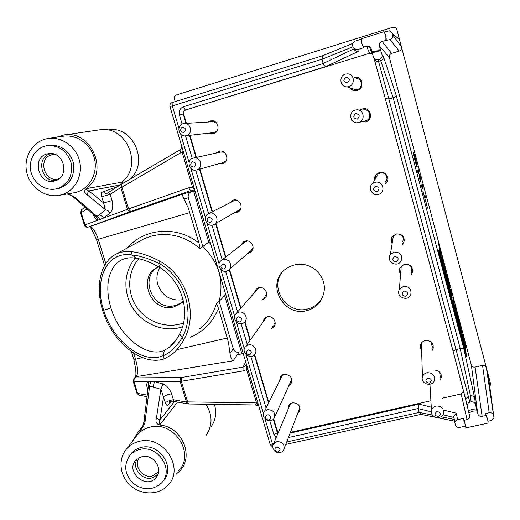 <?xml version="1.0" encoding="UTF-8"?>
<svg xmlns="http://www.w3.org/2000/svg" width="520" height="520" viewBox="0 0 520 520"><rect width="100%" height="100%" fill="white"/><g stroke="black" fill="none" stroke-linecap="round" stroke-linejoin="round"><path stroke-width="0.78" d="M176.885 349.661L227.247 338.019L228.52 342.914L229.983 353.425L233.285 348.797L219.154 301.353L216.242 303.986C216.996 304.46 217.718 305.923 218.406 308.367C212.972 322.017 203.671 331.617 190.502 337.168M227.247 338.019L218.406 308.367M243.204 353.496L237.146 354.946L238.81 352.32C236.119 352.508 234.28 351.332 233.285 348.797M134.751 377.702L136.376 376.656L233.175 360.763C231.692 359.905 230.627 357.461 229.983 353.431M214.428 404.378C216.892 412.75 215.709 420.31 210.893 427.063M205.966 404.255C212.661 415.116 212.693 425.503 206.056 435.409M133.582 379.087L136.376 376.656C138.177 373.353 137.904 367.543 135.564 359.209L142.142 357.688M129.545 179.433C149.253 163.982 134.192 126.568 109.239 129.545M67.49 193.908C71.507 195.208 74.347 196.671 75.998 198.289L96.934 216.327L99.781 214.5L105.359 209.619L86.801 194.461C83.57 192.595 83.895 190.255 87.776 187.447L86.599 188.611L121.635 182.214C143.019 166.608 127.556 126.471 101.127 129.63L64.383 134.953M121.017 183.02L122.265 182.696M225.322 293.209L224.64 295.724L219.154 301.353C224.205 280.417 218.764 262.145 202.833 246.539L199.713 248.56C188.461 238.706 175.76 234.033 161.616 234.54C155.09 234.891 148.935 236.464 143.143 239.265L116.578 253.883C97.955 262.587 94.127 293.274 106.236 319.923C118.079 346.665 144.404 365.703 164.131 358.891L170.865 355.179C175.494 351.787 179.686 346.866 183.43 340.405L182.475 337.259L179.602 334.054C191.321 312.019 181.916 280.553 159.244 267.163L160.219 264.069C185.042 278.72 195.319 313.183 182.475 337.259C176.234 347.106 169.793 353.249 163.144 355.68C142.389 364.865 112.495 340.288 103.675 310.264C93.594 280.397 106.834 250.374 132.203 255.028C139.626 255.58 148.967 258.596 160.219 264.069L159.244 260.851C187.291 275.802 198.828 314.606 183.43 340.405M116.578 253.883C120.959 251.862 125.827 251.147 131.19 251.732C138.613 252.148 147.959 255.19 159.244 260.851M199.381 329.024C207.565 322.673 213.181 314.327 216.242 303.986M193.967 190.632L188.792 192.413L191.119 191.828C188.675 193.037 187.739 195.019 188.318 197.782L183.911 199.017L188.233 207.779L198.926 243.016C199.693 245.453 199.953 247.306 199.713 248.56M87.776 187.447C109.213 170.248 90.162 129.123 63.297 135.109L56.479 137.248M72.93 192.985L76.596 192.186C89.804 188.383 98.066 173.036 94.432 158.594C90.968 144.118 76.33 133.881 62.647 136.325L48.627 138.424M110.13 212.921L108.03 210.672L105.359 209.619L103.675 203.008L112.099 200.538C113.38 205.862 112.723 209.989 110.13 212.921L103.812 217.997L97.981 220.155C95.875 219.427 94.361 217.614 93.438 214.702L93.327 214.35M95.381 216.125L96.349 216.794L97.981 220.155L84.377 225.108M120.309 184.912L88.92 190.918L103.675 203.008L101.745 196.749L110.181 194.292L112.099 200.538M107.218 193.252L107.023 193.33C105.482 193.629 104.409 193.05 103.799 191.594C102.823 192.816 100.315 190.528 101.745 196.749M96.349 216.794L96.934 216.327L100.477 219.486M397.124 37.427L399.555 39.657L396.832 29.361L396.026 27.956L392.938 27.229L176.28 94.984C174.655 95.687 174.018 96.948 174.369 98.761L175.214 101.602M438.087 248.495L437.97 249.828L466.57 356.564L439.179 253.247L441.396 261.553L439.179 252.571L439.173 249.912L442.442 262.808L442.41 261.423L439.173 249.281L440.258 252.694L439.173 247.364L441.298 254.735L438.139 242.314L437.97 249.828M416.507 164.138L413.55 152.594C414.336 154.05 417.898 167.765 417.157 166.894C416.851 167.785 412.399 150.54 413.446 152.672L416.507 164.138M416.403 164.157L414.109 155.571L416.403 164.157M419.49 174.018L419.419 174.597L419.49 174.018C421.824 182.377 420.466 179.419 420.628 180.823L421.083 182.93L420.524 181.253M419.887 178.048C419.718 176.885 420.706 179.4 419.419 174.597M421.083 182.93L419.75 178.978L419.192 175.812L419.939 178.237C419.731 176.826 420.875 179.719 419.523 174.571M417.157 166.894L417.047 166.92C416.741 167.817 412.295 150.566 413.341 152.698L413.446 152.672M413.55 152.594L413.777 153.92M416.351 163.566L414.167 155.37M416.175 163.748L414.187 156.273M352.32 88.576L355.836 89.759L357.299 89.525C363.162 88.069 362.297 78.514 356.285 78.455M353.964 77.214L355.934 77.051L356.428 77.331L354.471 77.486M350.181 87.854L353.483 90.506M444.704 273.936L443.579 269.081L444.697 273.936M418.262 173.921L417.567 171.301L418.256 169.383L418.932 171.931L418.262 173.921M420.485 181.428L419.244 175.617M422.376 188.181L421.681 185.594L422.13 183.917L422.806 186.446L422.376 188.181M422.247 188.844L421.726 185.874L422.247 188.844M424.885 197.821L425.288 195.761L426.023 198.51L425.704 200.876L427.525 208.208L422.916 191.36L424.95 198.068L425.288 195.761M461.065 328.269L462.189 333.086L461.065 328.269L461.084 329.583M456.931 312.774L458.042 317.544L456.931 312.774L456.931 313.995M452.784 297.213L453.882 301.932M448.617 281.587L449.703 286.26M444.431 265.896L445.51 270.524M440.232 250.133L441.298 254.716L440.135 250.374M450.697 291.018L451.848 294.931L450.704 289.406L450.697 291.018L451.848 294.931M462.351 334.724L465.394 345.735M457.21 316.062L458.107 319.417L458.126 318.487L454.994 306.735L458.204 319.391M454.994 306.735L454.916 307.06M446.596 275.223L448.74 283.887M442.351 258.694L443.424 263.315L443.385 261.957L442.338 258.024L443.404 262.626L442.351 258.694L442.293 260.741L444.483 270.478M449.872 289.178L451.965 296.595M458.211 319.417L461.442 332.137L458.133 319.761M463.535 340.015L465.855 349.954M453.018 300.579L455.13 308.503L453.018 300.579L454.11 306.332M445.594 272.733L447.759 281.469L445.594 272.733L445.529 273.761M446.713 277.959L447.668 281.788M440.258 252.707L441.337 257.381L440.154 252.967M461.695 334.789L462.69 338.098M461.539 333.157L461.468 333.528M459.518 326.222L461.637 334.159L459.518 326.222L460.694 332.579M447.824 282.763L448.812 287.118M440.265 254.033L441.253 259.038M443.521 266.883L445.679 274.976L443.521 266.883L444.554 272.727M457.476 319.215L458.627 324.155L457.405 319.572M464.035 344.832L465.972 351.059L462.793 339.151L466.089 352.118M462.793 339.151L462.728 339.541M455.416 312.124L459.7 328.185L455.416 312.124L456.488 317.46M457.691 321.718L459.719 329.57M449.026 289.237L449.976 292.799L450.034 291.954L447.876 283.855L450.086 292.773M444.691 273.656L445.77 277.271L444.652 272.428L446.829 280.572L444.626 271.674L445.77 277.271M450.086 292.799L453.394 305.838L453.265 304.07L450.086 292.799L451.12 297.745M452.348 302.334L453.394 305.838M454.48 309.927L456.723 318.981L454.396 310.291M460.922 333.827L461.968 338.663M451.224 297.719L452.368 302.659L451.132 298.064M471.328 364.969C471.965 366.639 473.213 367.354 475.066 367.107L482.131 416.344C479.947 416.611 478.485 415.772 477.737 413.822L471.328 364.969L389.363 57.408C389.051 55.497 389.799 54.165 391.599 53.411L382.063 41.392C379.932 42.295 379.054 43.875 379.425 46.15L382.025 54.802L383.312 56.141C383.63 58.273 382.766 59.774 380.731 60.652L393.14 97.728L388.863 98.995L385.32 98.573L374.147 58.955M477.737 413.822L475.488 404.385L474.669 398.008C473.98 396.331 472.582 395.616 470.476 395.863L460.219 348.595L456.021 349.583L453.076 351.143L385.197 98.299M445.77 277.29L447.993 286.273L445.673 277.602M463.073 341.881L466.329 354.322M458.803 326.144L461.058 335.225L458.731 326.528M456.69 318.63L457.724 322.069L456.567 317.089L457.724 322.069M447.98 285.974L448.935 289.569L449 288.73L446.829 280.592L449.046 289.543M445.757 276.985L446.732 280.904M441.396 261.293L442.488 264.959M450.067 292.474L451.029 296.329M448.91 287.072L451.061 295.126L448.871 286.286L448.825 287.411M441.376 259.889L442.455 263.517M445.699 275.45L447.798 282.269L444.574 270.192L447.837 283.043M454.207 306.306L455.344 311.188M455.175 309.062L458.458 322.225M443.482 265.428L444.554 269.445L443.385 265.467M448.786 284.694L449.891 289.458L448.695 284.993M458.425 321.893L461.442 332.163L456.19 312.455L461.539 333.132M463.431 338.995L465.621 347.828L463.437 340.041M464.653 344.591L465.621 347.828M454.012 303.673L457.236 316.381L453.934 303.999M444.522 268.469L445.562 271.973M452.901 298.883L454.012 303.654M461.409 331.799L459.166 322.394L462.384 335.062M459.166 322.394L459.095 322.738M458.178 319.072L459.062 322.394L459.082 321.458L456.904 313.671M442.351 258.674L442.338 258.024M446.531 273.748L447.61 278.401M450.801 290.992L450.704 289.406M454.857 305L455.969 309.745M459.141 322.056L460.115 325.325M458.998 320.528L458.926 320.866M463.119 335.991L464.256 340.834L463.053 336.349M438.139 242.314L437.996 248.521M440.245 251.823L441.304 255.372M439.173 249.047L440.258 252.694M439.173 250.335L440.167 254.059M442.364 259.35L443.443 264.017L442.364 259.363M456.904 313.69L459.166 322.374M442.279 260.072L444.529 268.717L442.273 260.052M452.978 301.47L455.273 310.278L452.978 301.444M445.621 273.455L446.726 278.233L445.621 273.475M444.554 269.458L443.482 265.447L444.548 269.445M453.265 304.05L448.91 287.092L453.265 304.05M461.832 336.167L460.675 331.188L461.825 336.167M464.074 345.215L460.766 332.189L464.074 345.241M460.863 333.177L459.791 329.18L460.863 333.203M440.278 255.372L441.376 260.137M463.112 342.257L461.935 337.22L463.106 342.264M463.216 343.324L462.04 338.254L463.209 343.324M438.081 249.795L466.57 356.564M182.182 127.134C185.998 127.933 186.531 129.734 183.781 132.529C179.966 131.729 179.433 129.928 182.182 127.134M213.863 132.542L216.873 131.3M216.053 122.434L212.784 121.745L184.652 123.468M182.962 123.721L183.911 123.513C191.341 122.272 193.219 134.881 185.764 135.798C178.731 137.287 175.988 125.522 182.962 123.721M404.163 291.07C408.142 291.974 408.629 293.755 405.62 296.413C401.642 295.51 401.154 293.728 404.163 291.07M411.177 271.303C412.068 268.886 411.541 266.812 409.604 265.064M403.351 286.442C409.305 286.312 411.769 289.081 410.741 294.762C407.738 302.231 395.415 296.667 399.334 289.614L403.351 286.442M403.078 264.752L401.206 266.832L400.881 270.757M208.858 217.315C212.641 218.16 213.161 219.915 210.418 222.586C206.635 221.741 206.115 219.986 208.858 217.315M214.526 224.185L238.674 210.294L241.014 207.961M236.867 200.252L233.694 200.895M209.443 213.304C216.034 211.12 220.214 221.832 213.844 224.575C207.058 228.196 201.526 216.437 208.683 213.577L209.443 213.304M238.303 316.849C242.053 317.733 242.561 319.449 239.824 321.984C236.073 321.1 235.567 319.384 238.303 316.849M265.252 296.133L266.695 293.703M238.674 312.202C244.27 310.466 248.905 318.533 244.446 322.231C239.109 327.509 230.529 318.065 236.405 313.378L238.674 312.202M259.382 287.606L257.276 289.425M248.06 349.824C251.797 350.727 252.297 352.424 249.561 354.919C245.823 354.016 245.323 352.32 248.06 349.824M273.956 324.63L275.125 322.374M248.358 344.975C253.695 343.369 258.369 350.747 254.449 354.582C249.626 360.23 240.318 351.572 245.726 346.469L248.358 344.975M267.065 316.869L265.414 318.753M222.651 263.933C226.421 264.797 226.935 266.533 224.192 269.146C220.422 268.281 219.908 266.546 222.651 263.933M229.249 269.471L251.18 250.484L253.11 247.956M247.344 240.948L244.536 242.32M223.132 259.63C229.216 257.66 233.688 267.033 228.248 270.335C222.112 274.839 214.988 264.108 221.598 260.299L223.132 259.63M394.719 256.464C398.716 257.355 399.204 259.149 396.195 261.853C392.204 260.969 391.709 259.168 394.719 256.464M402.747 241.781C404.163 236.516 402.097 233.903 396.539 233.935L393.348 236.21L392.639 240.526M393.978 252.064C400.335 252.05 402.707 255.047 401.082 261.047C397.209 268.262 385.548 261.32 390.325 254.65L393.978 252.064M345.846 77.291C349.908 78.098 350.422 79.983 347.386 82.94C343.33 82.134 342.817 80.255 345.846 77.291M345.443 74.113L347.659 73.847C355.55 73.977 355.03 86.983 347.159 86.84C340.002 87.36 338.435 75.914 345.443 74.113M355.732 113.555C359.781 114.374 360.295 116.24 357.26 119.151C353.216 118.326 352.709 116.46 355.732 113.555M365.32 120.894L365.788 120.776C372.398 119.145 370.103 108.388 363.454 109.889M355.264 110.123L355.934 109.96C363.636 108.231 366.184 120.763 358.501 122.499C350.74 124.93 347.373 112.145 355.264 110.123M375.576 186.29C379.6 187.142 380.101 188.975 377.078 191.776C373.054 190.925 372.56 189.092 375.576 186.29M385.099 182.364C389.48 178.822 385.34 171.23 379.984 173.011L378.092 173.959L375.928 177.833M374.966 182.358C381.101 180.33 385.853 189.033 380.829 193.076C374.699 198.906 365.892 188.35 372.794 183.436L374.966 182.358M427.863 377.962C431.815 378.904 432.289 380.647 429.286 383.182C425.341 382.239 424.866 380.497 427.863 377.962M432.003 346.021L431.464 342.375M426.901 372.769C432.172 372.522 434.726 374.907 434.564 379.918C433.056 387.53 420.075 384.287 422.448 376.909C423.137 374.764 424.619 373.38 426.901 372.769M421.655 342.745L421.499 346.398M437.008 411.469C440.941 412.425 441.415 414.154 438.418 416.644C434.486 415.688 434.012 413.966 437.008 411.469M439.985 375.018L439.595 372.034M435.981 406.062C441.071 405.808 443.638 408.09 443.671 412.9C442.559 420.478 429.5 417.82 431.457 410.436C432.068 408.161 433.576 406.699 435.981 406.062M276.815 447.05C280.833 448.37 281.106 450.047 277.635 452.069L275.23 450.6C274.573 448.871 275.1 447.688 276.815 447.05M284.271 448.403L299.975 407.394M276.919 441.597C282.847 441.818 285.084 444.646 283.621 450.093C282.503 451.809 280.872 452.673 278.714 452.679C276.374 452.524 274.606 451.438 273.416 449.436C272.461 447.519 272.5 445.685 273.539 443.924L276.919 441.597M290.543 403.488L289.906 404.982M267.312 414.928C271.297 413.972 271.811 420.745 267.696 419.946L265.779 418.613C265.038 416.839 265.551 415.61 267.312 414.928M274.788 416.825L291.759 379.229M267.481 409.669C273.624 409.949 275.808 412.9 274.027 418.509C272.63 420.349 270.731 421.096 268.327 420.751L264.101 417.813C262.958 415.695 263.022 413.666 264.297 411.743L267.481 409.669M282.666 374.835L281.756 376.526M192.433 161.792C196.242 162.611 196.768 164.398 194.019 167.147C190.216 166.328 189.69 164.541 192.433 161.792M196.573 169.969C189.371 172.315 185.783 160.03 193.141 158.151L193.421 158.073C200.629 156.026 203.853 168.239 196.573 169.969L223.756 162.396L226.291 160.706M224.192 152.263L220.987 151.996L193.642 158.028M212.244 120.731L209.619 121.94M210.652 132.919L213.441 133.64M220.103 151.131L217.698 152.718M220.357 163.345L223.217 163.612M249.002 252.363L251.661 251.433M243.653 241.709L242.229 244.127M272.519 326.839L274.703 325.364M264.446 318.357L263.868 320.925M263.562 298.246L265.941 296.92M256.353 288.925L255.476 291.493M235.983 211.842L239.167 211.237M232.772 200.219L230.861 202.332M411.138 273.358L412.678 269.919M399.549 269.282L400.712 272.825M402.578 243.744L403.722 242.275L404.482 240.123M391.385 238.596L392.321 242.502M289.959 383.363L291.779 381.758M280.709 376.409L280.605 378.84M298.48 411.32L300.131 409.715M288.841 405.035L288.912 407.342M440.213 377.344L441.135 374.647M432.178 348.29L433.212 345.391M420.245 345.872L421.571 348.673M282.412 271.986C268.879 288.379 287.417 315.114 307.925 308.9C312.897 307.6 317.005 304.974 320.242 301.028L322.562 297.505M374.589 180.225C374.173 177.547 375.031 175.338 377.156 173.596L379.405 172.484C385.86 170.333 390.884 179.452 385.632 183.761L387.53 180.817M375.55 175.311L374.92 179.634M360.132 109.922L362.908 108.765L360.588 109.915M361.894 121.7L365.677 121.953M418.373 173.888L417.567 171.301M417.671 171.275L418.256 169.383M422.481 188.149L421.681 185.594M421.791 185.562L422.13 183.917M422.351 188.812L421.551 186.238M421.655 186.206L421.726 185.874M427.525 208.208L422.916 191.36M183.911 199.017C182.462 195.988 182.286 194.253 183.385 193.817L188.792 192.413M188.318 197.782L202.833 246.539L208.734 242.144L210.724 243.984M193.492 190.788L208.734 242.144M59.339 178.581L58.435 178.847C44.473 182.982 37.303 158.574 51.448 154.843L54.802 154.362M55.146 180.817C70.109 177.119 64.162 151.073 48.867 153.641C31.077 155.24 37.622 185.874 54.62 180.96L55.146 180.817M57.57 188.519C68.588 183.957 73.08 175.318 71.039 162.617C66.684 150.43 58.487 144.814 46.456 145.776C35.542 147.732 28.249 159.705 30.797 171.21C33.189 182.754 44.759 191.081 55.562 189.007L57.57 188.519M56.446 188.87L59.709 188.201C70.74 183.631 75.237 174.987 73.203 162.266C68.848 150.072 60.645 144.45 48.594 145.418L47.086 145.672M380.699 49.849C378.085 51.682 375.238 52.462 372.144 52.202L373.542 57.408L375.713 59.833L379.412 59.495L380.679 60.671L378.521 61.328L376.253 61.263L374.361 59.54L385.32 98.573M61.75 194.708L59.527 195.26C45.266 198.218 29.855 187.291 26.689 172.029C23.296 156.812 33.078 140.953 47.613 138.58C61.315 136.13 76.024 146.419 79.534 160.966C83.213 175.474 74.977 190.892 61.75 194.708M383.312 56.141L396.097 95.062C396.091 96.122 395.115 97.013 393.178 97.715L393.14 97.728M379.412 59.495C381.518 58.617 382.388 57.05 382.025 54.802M372.144 52.202L371.963 51.734L376.916 51.168L380.309 49.459M361.062 39.26L355.245 41.074C353.151 41.964 352.293 43.531 352.671 45.773L353.035 47.118L355.154 49.517L357.552 49.608L358.495 51.318L356.109 51.175L354.029 48.822L323.161 63.511L321.984 59.234L322.946 55.62L172.068 102.577L322.868 55.653M382.063 41.392L389.987 39.546C392.113 38.656 392.997 37.07 392.632 34.801L392.269 33.443L399.555 39.657L401.512 47.041C401.817 48.965 401.07 50.303 399.256 51.064L391.599 53.411M73.801 197.425L75.998 198.289M86.801 194.461L88.92 190.918C87.249 190.619 86.476 189.852 86.599 188.611M371.963 51.734L371.15 48.711L369.207 46.364L366.587 46.195L369.564 53.255L372.567 53.788M362.525 45.461L363.876 47.645L357.552 49.608M369.564 53.255L185.75 109.948C183.983 110.702 183.287 112.06 183.664 114.03L186.42 123.364M366.587 46.195L363.591 47.125L363.876 47.645M358.495 51.318L326.066 66.463C324.812 66.456 323.85 65.481 323.167 63.538L323.161 63.511M183.567 106.724C180.005 108.245 178.614 110.981 179.381 114.933L183.209 113.991C182.819 112.015 183.502 110.65 185.263 109.895L183.567 106.724L323.167 63.538M467.103 405.249L468.364 402.844L471.113 401.875L470.425 395.876L468.319 396.351L465.641 399.146L469.781 416.533L469.176 418.275L467.688 419.451L464.146 420.284L463.749 418.321L457.587 419.666L456.293 413.199L453.739 416.429L453.837 417.456L442.969 414.746M474.669 398.008L463.781 348.641L460.219 348.595M392.269 33.443L389.409 30.816L384.079 32.071C385.794 34.678 386.477 37.57 386.106 40.748M385.827 40.229C386.172 37.128 385.515 34.307 383.871 31.746L384.079 32.071M363.591 47.125L361.608 43.251L361.075 38.87L383.871 31.746M392.632 34.801L401.512 47.041L486.304 367.523C485.667 365.846 484.419 365.131 482.553 365.378L475.066 367.107M121.427 184.203L120.822 187.544L121.914 187.219L121.394 184.217L179.849 149.923M107.14 193.284L107.406 193.141C108.056 192.608 108.979 192.992 110.181 194.292L120.822 187.544L127.459 209.222C128.226 210.983 129.311 211.738 130.715 211.49L128.55 208.91L103.812 217.997L99.781 214.5M121.635 182.214L120.841 184.574M85.195 207.311L81.647 209.573L80.548 212.856L81.192 212.674L81.861 209.436M183.261 151.392L182.006 151.788L182.202 147.823M193.869 187.161L188.578 187.817L128.55 208.91L121.914 187.219L180.55 152.88L179.946 149.864M180.55 152.88L182.006 151.788L192.608 187.519L194.922 190.717M240.832 245.219L243.431 241.839L245.05 241.131C251.531 239.025 256.256 248.944 250.471 252.493L247.663 253.526M262.659 322.627L264.361 318.442L267.156 316.849C272.838 315.107 277.791 322.933 273.624 327.054L271.375 328.594M279.539 380.991L280.566 376.603L283.953 374.374C290.492 374.628 292.812 377.76 290.914 383.773L288.964 385.554M287.918 409.715L288.652 405.314L292.253 402.805C298.565 402.987 300.944 405.997 299.39 411.84L297.557 413.725M254.196 292.962L256.256 289.003L258.661 287.749C264.622 285.877 269.529 294.431 264.784 298.402L262.346 299.774M229.359 203.093L233.077 200.122C240.097 197.789 244.504 209.125 237.738 212.069L234.526 212.68M433.817 370.038C438.854 370.149 441.344 372.593 441.285 377.371L440.427 379.554M421.635 350.643L420.329 347.984L420.413 345.059C421.148 342.784 422.715 341.315 425.113 340.652C430.684 340.353 433.387 342.862 433.231 348.192L432.328 350.259M400.601 274.19C399.224 272.09 399.061 269.9 400.127 267.631L404.359 264.284C410.631 264.108 413.244 267.026 412.185 273.046L411.112 274.729M362.908 108.765C370.929 107.029 373.633 119.997 365.671 121.953L361.452 121.803M355.934 77.051C363.188 77.188 364.175 88.692 357.11 90.441L355.394 90.727C352.931 90.727 351.013 89.706 349.635 87.672M392.138 243.614C390.819 241.274 390.865 238.953 392.269 236.645L396.11 233.928C402.805 233.877 405.314 237.036 403.637 243.386L402.48 244.868M207.928 122.038L211.003 120.751C218.419 119.502 220.928 131.755 213.649 133.582L208.969 133.113M216.08 153.075L219.167 151.281C226.805 149.136 230.178 161.974 222.495 163.878L218.764 163.787M307.06 310.525C312.072 309.212 316.212 306.566 319.475 302.588C326.781 291.525 325.904 280.891 316.849 270.699C306.065 262.32 295.295 262.041 284.531 269.861C265.876 284.784 284.115 317.512 307.06 310.525M189.95 135.31L196.469 157.404M199.901 169.039L212.478 211.653M215.936 223.373L225.849 256.964M229.483 269.269L240.955 308.159M244.953 321.692L250.347 339.963M254.605 354.406L268.827 402.603M273.663 418.977L278.064 433.16M467.058 419.647L461.182 393.952L442.24 398.209M430.898 400.757L290.42 432.348M461.182 393.952L463.593 391.671M290.134 433.101L418.925 404.163L418.119 408.519L419.198 412.445L420.992 414.362L285.798 444.425M269.841 420.843L273.91 434.59L277.329 432.841L273.338 419.322M356.213 49.764L354.776 50.212M488.189 374.966L486.304 367.523L493.565 415.259C492.824 413.309 491.368 412.471 489.184 412.744L485.407 413.569L485.803 415.545L487.663 419.133L488.091 423.072L465.913 427.882L464.146 420.284M488.079 421.219L491.257 420.531L493.974 417.703L488.098 374.296L490.672 384.209L489.769 386.451M159.244 267.163C149.825 261.969 142.077 258.993 136.006 258.226L132.203 255.028L131.19 251.732M136.006 258.226C131.228 257.355 126.893 257.719 122.999 259.311C111.189 263.764 103.09 281.905 110.923 307.957C118.963 335.446 145.815 358.416 164.314 350.415L169.448 347.23C173.244 344.156 176.631 339.768 179.602 334.054M182.546 326.729C160.992 334.549 134.401 320.132 127.823 297.206C123.741 282.594 126.178 269.555 135.135 258.076M183.495 301.236L181.701 302.926L174.115 306.8C150.917 313.937 136 275.971 158.535 266.734M158.607 266.78L158.373 266.916C138.222 277.739 153.751 312.214 175.552 305.37L181.155 302.913L183.475 301.158M80.548 212.856L84.377 225.121C85.085 226.779 86.327 227.448 88.101 227.13L88.244 227.084C86.847 227.338 85.774 226.636 85.033 224.958L81.192 212.674L87.081 208.942M188.578 187.817L190.573 190.522L191.529 190.294M183.118 299.656C171.047 301.379 162.617 296.387 157.833 284.681C156.097 278.564 156.806 272.877 159.965 267.611M89.278 226.798L89.616 226.701C92.521 226.772 95.394 230.964 98.234 239.278L189.858 212.602M191.549 190.294L130.715 211.49L88.244 227.084L183.385 193.817M241.917 353.938L224.64 295.724M139.653 457.457C132.815 464.984 142.201 478.771 152.269 476.015L158.555 471.803M141.915 456.697C153.212 453.531 163.8 469.118 156.072 477.497C146.048 490.49 124.241 470.717 136.396 459.667L141.915 456.697M139.653 449.521C157.995 444.327 174.72 470.249 161.401 483.113C152.529 490.692 143.013 490.685 132.853 483.093C124.326 473.74 123.468 464.347 130.286 454.916C132.808 452.205 135.928 450.404 139.653 449.521M129.838 455.416L131.781 452.868C134.31 450.151 137.436 448.351 141.167 447.466C159.322 442.319 176.085 467.714 163.222 480.772M139.256 441.382C134.485 442.52 130.468 444.801 127.192 448.24C117.787 458.101 119.34 475.572 130.358 485.42C141.226 495.417 158.931 495.404 167.999 485.219C185.172 468.228 163.183 434.544 139.256 441.382M465.641 399.146L453.076 351.143M471.113 401.875C473.285 401.603 474.74 402.435 475.488 404.385M468.481 410.956L472.368 409.221L476.691 408.896M468.936 412.841L472.726 411.157L476.938 410.813M464.99 426.238L459.674 427.394C457.529 427.654 456.085 426.822 455.344 424.892L454.909 422.611L455.221 421.473L456.183 420.316L457.587 419.666M482.131 416.344L485.803 415.545M134.881 438.048L138.912 433.037C142.019 430.151 145.698 428.194 149.948 427.174C173.862 420.277 195.748 453.875 178.561 470.899M132.47 441.246L137.728 432.569L141.557 428.636M138.749 431.548C142.87 428.344 145.041 424.476 145.262 419.959L149.637 386.068L160.888 389.279L156.397 418.314L159.998 419.822L163.56 396.779C165.49 395.324 168.168 394.342 171.607 393.835C169.734 388.882 166.829 385.574 162.897 383.903L154.466 381.589L148.109 381.615C146.679 382.922 146.387 384.969 147.232 387.757L147.894 389.89M143.871 421.818L145.262 419.959M141.694 428.415L140.829 429.611C142.363 427.7 143.397 424.912 143.942 421.259L148.376 386.113L148.785 385.625L149.637 386.068L150.69 381.381M156.397 418.314C155.149 422.552 156.884 424.866 161.616 425.243C182.683 428.344 193.941 456.619 179.933 470.801L176.092 474.253M141.947 427.96L140.413 430.014M161.616 425.243L159.952 424.704C158.99 423.202 159.003 421.571 159.998 419.822L174.467 401.531M162.897 383.903L160.888 389.279L165.399 402.721C167.642 407.843 167.667 404.385 169.26 403.748L169.618 401.654M277.791 433.803L277.55 432.153M485.407 413.569L487.74 419.393M493.896 416.488L493.565 415.259M464.106 423.091L463.749 418.321M188.318 403.969L187.759 403.904L186.505 402.071L187.609 401.901L188.5 403.995M153.185 386.776L154.466 381.589L180.2 381.472C179.868 379.659 180.297 378.339 181.487 377.513L181.305 381.29L180.2 381.472L186.505 402.071L173.433 399.757C173.647 400.933 173.134 401.375 171.886 401.082L171.548 401.018M171.607 393.835L173.433 399.757C169.988 400.25 167.317 401.238 165.399 402.721M136.903 393.204L139.353 395.265M148.161 387.777L147.232 387.757M148.785 385.625L148.109 381.615L133.991 381.68L137.657 393.425L147.232 395.122M247.871 369.213L243.029 370.942L181.305 381.29L187.609 401.901L254.8 402.857L255.515 404.989M257.887 402.994L256.588 403.078L258.758 405.925M254.8 402.857L256.588 403.078L246.571 369.337L246.747 365.424M164.131 358.891L163.144 355.68L164.314 350.415M243.029 370.942L243.048 367.113L181.487 377.513L135.304 377.897L134.069 379.431L133.991 381.68L133.237 381.478M245.694 361.887L243.048 367.113L245.973 365.385L246.48 364.526M354.705 89.667L354.556 89.323M233.175 360.763L237.146 354.946M127.426 247.91C144.183 228.046 177.014 225.427 198.926 243.016M103.799 191.594L117.871 186.466M379.425 46.15L389.363 57.408M463.781 348.641L396.097 95.062M56.166 180.459C41.353 182.722 35.601 157.599 50.148 153.829L51.116 153.576M378.072 59.904L378.56 61.321M378.521 61.328L388.888 98.989M399.256 51.064L389.987 39.546M185.75 109.948L326.066 66.463M352.944 46.794L321.99 59.267M183.664 114.03L183.209 113.991L185.984 123.39M467.168 406.049L465.719 399.997M456.021 349.583L388.863 98.995M460.259 348.589L393.178 97.715M169.988 106.652L321.984 59.234M178.912 128.173L172.263 105.716L172.068 102.577C170.306 103.331 169.611 104.669 169.975 106.594L270.342 444.977L272.798 445.062L265.103 419.088M270.276 444.769L272.733 447.076M263.458 413.524L246.006 354.621M244.328 348.959L236.327 321.964M234.637 316.257L220.811 269.581M219.096 263.789L207.136 223.431M205.4 217.568L190.853 168.474M189.092 162.532L180.694 134.173M272.896 445.38L273.007 445.016M286.741 441.954L419.198 412.445M288.431 437.535L418.119 408.519M273.91 434.59L276.114 437.801M179.381 114.933L182.084 124.066M185.562 135.824L192.264 158.49M195.708 170.144L208.572 213.629M211.965 225.114L222.222 259.805M225.615 271.284L237.647 311.954M241.111 323.687L247.228 344.357M250.776 356.356L266.084 408.135M268.561 403.143L254.28 354.763M250.036 340.399L244.628 322.056M240.63 308.529L229.138 269.588M225.492 257.244L215.56 223.587M212.095 211.848L199.492 169.156M196.053 157.495L189.52 135.363M103.675 310.264L110.909 307.964M183.553 322.907C167.375 329.127 147.446 322.491 137.105 307.632C126.685 292.825 127.316 271.824 138.834 258.817M133.776 359.262L135.564 359.209L133.731 353.327M96.525 239.668L98.234 239.278L105.716 263.315M137.118 459.017C131.482 467.675 141.713 480.74 151.938 477.971L157.768 474.695M469.813 402.162L468.351 396.344M468.319 396.351L456.047 349.576M482.553 365.378L489.184 412.744M159.952 424.704L177.547 402.077M456.293 413.199L443.463 410.098M431.269 407.147L418.925 404.163M454.311 419.458L440.908 416.767M432.49 415.084L419.192 412.412M431.327 411.84L418.125 408.544M169.26 403.748L171.919 401.082M67.067 193.98C69.973 194.825 72.436 196.164 74.451 197.983L95.355 216.099M214.357 132.49L185.764 135.798M401.206 266.832L399.334 289.614M234.175 200.649L208.683 213.577M258.2 288.366L236.405 313.378M266.298 317.512L245.726 346.469M245.356 241.677L221.598 260.299M393.348 236.21L390.325 254.65M355.836 89.759L347.159 86.84M365.677 120.809L358.501 122.499M378.092 173.959L372.794 183.436M421.408 343.434L422.448 376.909M429.956 384.306L431.457 410.436M290.511 403.54L273.539 443.924M277.635 452.069L278.714 452.679M275.23 450.6L273.416 449.436M282.458 375.102L264.297 411.743M267.696 419.946L268.327 420.751M265.779 418.613L264.101 417.813M54.288 154.369L53.313 154.447M49.972 153.556L48.867 153.641M55.562 189.007L57.694 188.682M376.253 61.263L375.713 59.833M356.109 51.175L355.154 49.517M59.527 195.26L74.38 192.738M369.207 46.364L371.963 53.417M453.07 351.059L385.262 98.462M322.784 55.692L352.8 43.394M182.046 147.284L179.868 149.903L121.394 184.217L107.406 193.141M319.475 302.588L320.242 301.028M175.578 340.665L169.462 347.217M183.053 301.522L181.701 302.926M191.178 190.353L195.084 191.263M181.155 302.913L183.222 301.379M88.101 227.13L89.473 226.746C89.726 225.518 92.079 229.833 96.531 239.694L104.501 265.272M131.443 351.78L133.809 359.359C136.11 369.967 136.539 375.947 135.09 377.312L134.011 378.553L133.276 381.602L136.942 393.334L138.938 395.194L147.043 396.637M158.574 471.653L157.976 472.576M157.476 475.325L156.072 477.497M130.286 454.916L131.781 452.868M453.07 351.039L465.647 399.62M453.739 416.429L454.909 422.611M127.192 448.24L137.891 434.063M137.728 432.569L142.922 425.718M469.781 416.533L468.117 409.591M464.054 421.154L463.645 419.257M420.453 414.251L436.013 417.417M436.722 417.56L454.643 421.2M171.951 401.082L188.389 403.995L255.424 404.982L258.837 406.185M169.942 401.31L169.377 401.81L171.873 401.082M246.447 364.429L245.973 365.385L246.48 364.54M433.075 346.229L433.231 348.192M441.064 375.187L441.285 377.371M300.079 410.02L299.39 411.84M291.726 381.959L290.914 383.773M403.722 242.275L403.637 243.386M412.197 271.687L412.185 273.046M238.472 211.64L237.738 212.069M265.915 296.972L264.784 298.402M274.677 325.423L273.624 327.054M251.55 251.556L250.471 252.493M211.809 120.705L211.003 120.751"/></g></svg>
